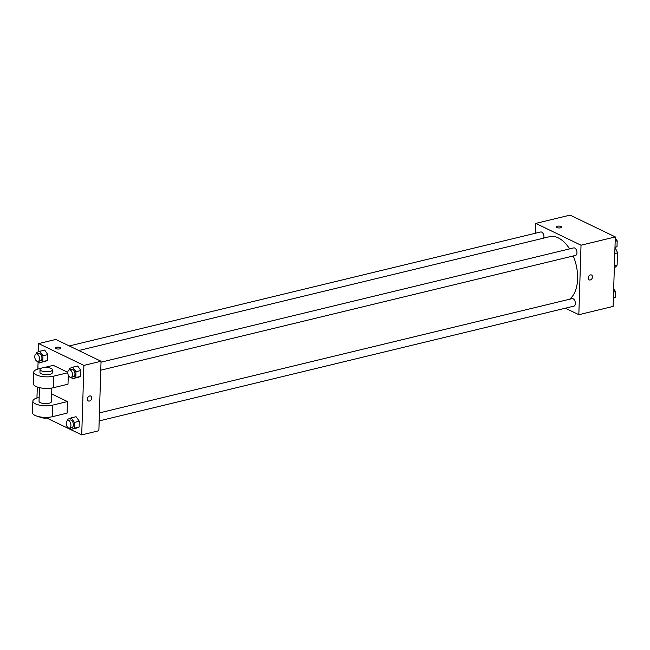<?xml version="1.0" encoding="UTF-8"?>
<svg xmlns="http://www.w3.org/2000/svg" width="650" height="650" viewBox="0 0 650 650"><rect width="100%" height="100%" fill="white"/><g stroke="black" fill="none" stroke-linecap="round" stroke-linejoin="round"><path stroke-width="0.97" d="M614.949 248.284L615.444 248.528A11.968 6.939 -103.6 0 1 617.5 252.882L617.118 265.07A11.968 6.939 -103.6 0 1 614.851 267.345L614.339 267.467M614.396 265.728L617.118 265.07M614.778 253.541L617.5 252.882M614.933 248.649L615.444 248.528M535.47 233.228L535.779 223.405L570.066 215.109L615.306 236.925L613.121 306.41L578.833 314.697L565.362 308.197M535.779 223.405L581.019 245.213L615.306 236.925M581.019 245.213L578.833 314.697M591.508 275.007A2.706 1.991 -64.3 0 1 592.378 277.623A2.706 1.991 -64.3 0 1 590.249 279.971A2.706 1.991 -64.3 0 1 589.16 279.874A2.706 1.991 -64.3 0 1 588.543 276.575A2.706 1.991 -64.3 0 1 591.508 275.007A2.706 1.991 -64.3 0 1 592.378 277.623A2.706 1.991 -64.3 0 1 590.257 279.971A2.706 1.991 -64.3 0 1 589.16 279.874M569.546 299.236A33.264 19.281 -103.6 0 0 573.243 255.962M569.587 248.893A33.264 19.281 -103.6 0 0 549.494 236.714L78.772 350.521M543.741 238.103A3.867 2.242 -103.6 0 0 543.286 233.854A3.867 2.242 -103.6 0 0 540.686 231.969L69.282 345.946M100.766 370.191L575.526 255.409A3.867 2.242 -103.6 0 0 576.794 251.127A3.867 2.242 -103.6 0 0 573.706 247.894L101.018 362.18M99.166 420.916L573.934 306.126A3.867 2.242 -103.6 0 0 575.201 301.844A3.867 2.242 -103.6 0 0 572.114 298.618L99.418 412.904M561.056 226.501A2.706 0.942 -178.2 0 1 561.616 227.102A2.706 0.942 -178.2 0 1 558.878 227.963A2.706 0.942 -178.2 0 1 556.205 226.939A2.706 0.942 -178.2 0 1 558.049 226.102A2.706 0.942 -178.2 0 1 561.056 226.501M556.205 226.939A2.706 0.942 -178.2 0 1 558.058 226.102A2.706 0.942 -178.2 0 1 561.056 226.509A2.706 0.942 -178.2 0 1 561.616 227.11M38.407 351.78L38.659 343.59L55.803 339.446L101.043 361.262L98.857 430.739L81.721 434.891L46.8 418.048M613.673 288.852L615.599 291.566L615.412 297.416L613.381 298.22M613.567 292.053L615.599 291.566M613.389 297.903L615.412 297.416M615.266 238.136L617.191 240.841L617.004 246.691L614.973 247.496M615.168 241.337L617.191 240.841M614.981 247.187L617.004 246.691M36.327 353.909L36.367 352.584L39.764 351.252L42.965 355.769L42.786 361.619L39.39 362.952L38.285 361.392M38.033 361.449L40.487 360.856A3.867 2.242 -103.6 0 0 41.754 356.574A3.867 2.242 -103.6 0 0 38.667 353.34L36.221 353.933A3.867 2.242 -103.6 0 0 34.808 357.378A3.867 2.242 -103.6 0 0 37.017 361.311A3.867 2.242 -103.6 0 0 38.033 361.449A3.867 2.242 -103.6 0 0 39.309 357.167A3.867 2.242 -103.6 0 0 36.221 353.933M39.764 351.252L44.655 350.066L47.864 354.583L47.686 360.433L39.39 362.952M42.965 355.769L47.864 354.583L47.686 360.433L44.289 361.766M42.786 361.619L47.686 360.433M67.763 420.558L67.803 419.234L71.191 417.893L74.401 422.411L74.214 428.261L70.826 429.593L69.712 428.033M69.469 428.098L71.914 427.505A3.867 2.242 -103.6 0 0 73.182 423.223A3.867 2.242 -103.6 0 0 70.103 419.989L67.649 420.582A3.867 2.242 -103.6 0 0 66.235 424.027A3.867 2.242 -103.6 0 0 68.445 427.96A3.867 2.242 -103.6 0 0 69.469 428.098A3.867 2.242 -103.6 0 0 70.736 423.808A3.867 2.242 -103.6 0 0 67.649 420.582M71.191 417.893L76.091 416.715L79.3 421.224L79.113 427.074L70.826 429.593M74.401 422.411L79.3 421.224L79.113 427.074L75.725 428.415M74.214 428.261L79.113 427.074M69.355 369.834L69.396 368.509L72.784 367.177L75.993 371.686L75.806 377.536L72.418 378.877L71.313 377.309M71.061 377.374L73.507 376.781A3.867 2.242 -103.6 0 0 74.782 372.499A3.867 2.242 -103.6 0 0 71.695 369.265L69.241 369.858A3.867 2.242 -103.6 0 0 67.828 373.303A3.867 2.242 -103.6 0 0 70.038 377.236A3.867 2.242 -103.6 0 0 71.061 377.374A3.867 2.242 -103.6 0 0 72.329 373.092A3.867 2.242 -103.6 0 0 69.241 369.858M72.784 367.177L77.683 365.991L80.892 370.508L80.706 376.358L72.418 378.877M75.993 371.686L80.892 370.508L80.706 376.358L77.317 377.691M75.806 377.536L80.706 376.358M36.953 398.036L37.302 387.018M37.863 369.086L38.098 361.433M60.824 348.181A2.706 0.942 1.8 0 0 59.329 347.287A2.706 0.942 1.8 0 0 56.469 347.303A2.706 0.942 -178.2 0 1 59.329 347.287A2.706 0.942 -178.2 0 1 60.824 348.181A2.706 0.942 -178.2 0 1 58.094 349.042A2.706 0.942 -178.2 0 1 55.421 348.01A2.706 0.942 -178.2 0 1 56.469 347.303A2.706 0.942 1.8 0 0 55.421 348.01M38.659 343.59L83.899 365.406L101.043 361.262L98.857 430.739M55.803 339.446L101.043 361.262M87.401 399.035A2.706 1.991 -64.3 0 1 88.562 396.565A2.706 1.991 -64.3 0 1 90.724 396.077A2.706 1.991 -64.3 0 1 91.341 399.384A2.706 1.991 -64.3 0 1 88.368 400.952A2.706 1.991 -64.3 0 1 87.401 399.035M83.899 365.406L81.721 434.891M88.368 400.952A2.706 1.991 115.7 0 0 91.341 399.384A2.706 1.991 115.7 0 0 90.716 396.077M77.683 365.991L80.892 370.508M44.655 350.066L47.864 354.583M76.091 416.715L79.3 421.224M68.291 375.107L68.006 384.191L53.308 387.741A12.366 4.322 1.8 0 1 40.251 387.822A12.366 4.322 1.8 0 1 33.41 383.719L33.776 372.141A12.366 4.322 1.8 0 0 40.617 376.244A12.366 4.322 1.8 0 0 53.674 376.163L67.795 372.751M67.803 372.336L53.284 365.341L44.224 367.526M67.454 401.562L52.764 405.113A12.366 4.322 -178.2 0 1 39.707 405.194A12.366 4.322 -178.2 0 1 32.866 401.091L32.5 412.669A12.366 4.322 1.8 0 0 39.341 416.772A12.366 4.322 1.8 0 0 52.398 416.691L67.096 413.14L67.454 401.562L52.374 394.29L51.634 394.469M39.471 387.652L39.041 401.286A6.183 2.161 1.8 0 0 40.324 402.659A6.183 2.161 1.8 0 0 47.182 403.585A6.183 2.161 1.8 0 0 51.407 401.668L51.829 388.042M39.163 397.483L37.684 397.841A12.366 4.322 -178.2 0 0 32.866 401.091M39.219 416.747A6.183 2.161 1.8 0 0 39.869 417.137A6.183 2.161 1.8 0 0 50.261 417.097M40.048 369.436L39.951 372.328A6.183 2.161 1.8 0 0 46.069 374.684A6.183 2.161 1.8 0 0 52.317 372.718L52.406 369.826A6.183 2.161 -178.2 0 1 46.158 371.792A6.183 2.161 -178.2 0 1 40.048 369.436A6.183 2.161 -178.2 0 1 44.265 367.526A6.183 2.161 -178.2 0 1 51.123 368.444A6.183 2.161 -178.2 0 1 52.406 369.826M41.088 368.29L38.594 368.891A12.366 4.322 1.8 0 0 33.776 372.141M52.764 405.113L52.398 416.691M53.674 376.163L53.308 387.741"/></g></svg>
